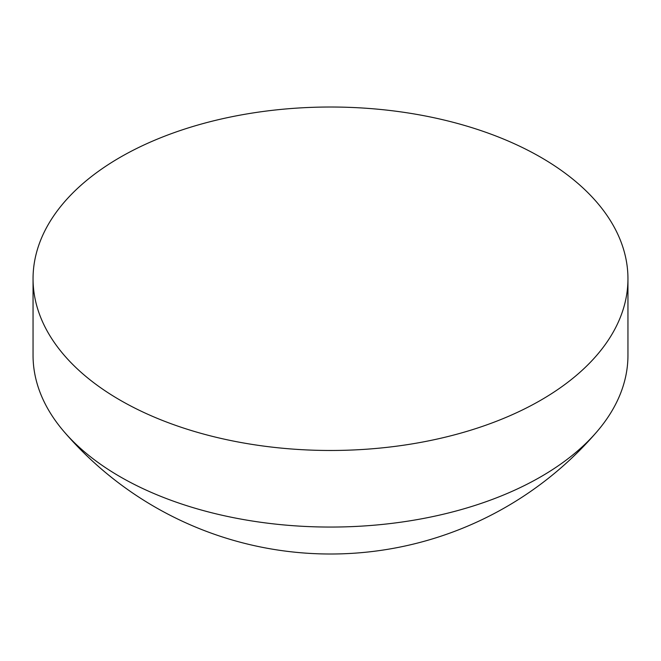 <?xml version="1.0" encoding="UTF-8"?>
<svg xmlns="http://www.w3.org/2000/svg" width="661" height="661" viewBox="0 0 661 661"><rect width="100%" height="100%" fill="white"/><g stroke="black" fill="none" stroke-linecap="round" stroke-linejoin="round"><path stroke-width="0.99" d="M33.05 278.744L33.05 355.337A297.45 171.728 0 0 0 64.034 431.65A297.45 171.728 0 0 0 540.83 476.763A297.45 171.728 0 0 0 596.966 431.65A297.45 171.728 0 0 0 627.95 355.337L627.95 278.744A297.45 171.728 0 0 0 444.332 120.087A297.45 171.728 0 0 0 120.17 157.318A297.45 171.728 0 0 0 33.05 278.744A297.45 171.728 0 0 0 122.326 401.409A297.45 171.728 0 0 0 538.674 401.417A297.45 171.728 0 0 0 540.83 400.178A297.45 171.728 0 0 0 627.95 278.744M64.034 431.65A351.322 351.322 0 0 0 596.966 431.65"/></g></svg>

